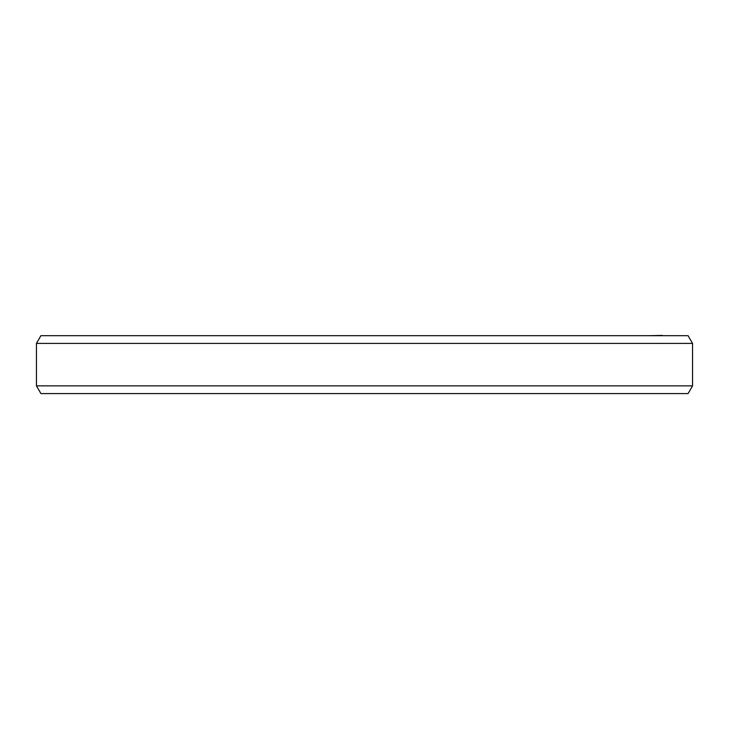 <?xml version="1.0" encoding="UTF-8"?>
<svg xmlns="http://www.w3.org/2000/svg" width="729" height="729" viewBox="0 0 729 729"><rect width="100%" height="100%" fill="white"/><g stroke="black" fill="none" stroke-linecap="round" stroke-linejoin="round"><path stroke-width="1.09" d="M662.26 335.422L649.703 335.686M66.731 335.686L77.739 335.686M692.55 343.405L688.094 335.686L40.906 335.686L36.45 343.405L692.55 343.405L692.55 385.86L688.094 393.578L40.906 393.578L36.45 385.86L692.55 385.86M36.45 343.405L36.45 385.86"/></g></svg>
